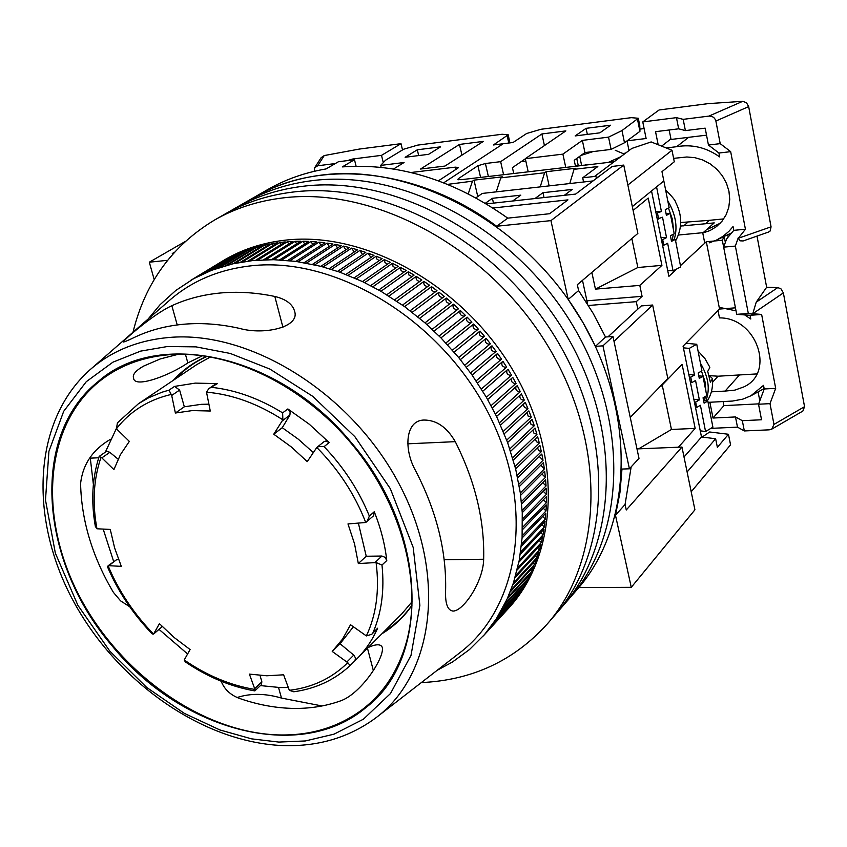 <?xml version="1.0" encoding="UTF-8"?>
<svg xmlns="http://www.w3.org/2000/svg" width="847" height="847" viewBox="0 0 847 847"><rect width="100%" height="100%" fill="white"/><g stroke="black" fill="none" stroke-linecap="round" stroke-linejoin="round"><path stroke-width="1.27" d="M196.779 364.581L210.543 356.894L196.779 364.581L138.41 403.744L148.606 397.783L161.936 392.235L169.008 390.149L171.697 395.454L179.617 390.065L184.328 406.793L201.226 404.337L208.849 404.157M623.752 165.08L550.942 220.622L568.21 299.457L578.607 290.574L577.336 284.708L637.865 233.423L623.752 165.08L612.265 166.425L575.621 194.079L486.39 203.894M582.492 280.346L587.649 304.221M636.976 448.91L681.962 447.057L694.921 509.809L631.269 587.331L578.808 587.574L577.463 589.152L578.808 587.574M412.055 601.751L401.859 613.779L412.055 601.751M154.207 279.616L149.316 262.199L185.048 241.596M681.962 447.057L626.261 509.979L625.065 504.505L615.483 515.262L631.269 587.331M149.316 262.199L167.568 260.315M173.423 253.391L172.28 253.507L174.44 252.258M492.996 208.013L567.956 199.871L549.597 213.73L507.755 218.145L496.649 226.244L550.942 220.622M615.483 515.262L619.94 492.668L621.984 469.058L629.416 468.793L602.948 345.841L595.42 346.359L582.895 322.421L568.21 299.457M496.649 226.244C417.889 167.738 319.531 158.58 254.735 197.002C274.777 185.514 297.075 178.209 321.648 175.075C411.578 163.227 521.985 221.67 579.528 316.746C637.399 411.716 633.26 525.913 577.463 589.152L570.052 597.696C626.049 534.245 630.052 419.35 571.683 323.67C513.642 227.864 402.484 168.871 312.12 180.665C287.429 183.778 265.026 191.104 244.921 202.624L267.61 189.622C285.291 179.49 304.782 172.587 326.095 168.924L338.387 161.756L354.491 159.712L342.304 166.901C398.482 162.836 453.632 179.913 507.755 218.145M625.065 504.505L631.163 466.888M629.416 468.793L638.998 458.365L612.974 336.481L605.51 337.011L593.133 313.316L578.607 290.574M595.42 346.359L605.51 337.011M356.1 166.234L354.491 159.712M612.974 336.481L602.948 345.841M630.253 417.433L667.817 378.524L652.645 305.026L614.011 341.309M652.645 305.026L641.306 305.915L608.008 336.831M475.898 197.838L482.292 193.434L593.059 180.919M534.933 198.558L542.969 192.693L572.18 189.442L564.303 195.329M485.342 203.259L492.393 198.314L520.81 195.159L512.647 201.004M493.483 203.111L492.393 198.314M542.969 192.693L544.039 197.552M421.319 682.587C471.97 680.268 513.907 660.787 547.13 624.144L562.524 606.378C618.723 542.705 622.587 427.11 563.71 330.701C505.161 234.164 393.241 174.598 302.443 186.34C277.625 189.442 255.138 196.779 234.947 208.341L244.921 202.624C265.026 191.104 287.429 183.778 312.12 180.665C402.484 168.871 513.642 227.864 571.683 323.67C630.052 419.35 626.049 534.245 570.052 597.696L562.524 606.378C618.723 542.705 622.587 427.11 563.71 330.701C505.161 234.164 393.241 174.598 302.443 186.34C277.625 189.442 255.138 196.779 234.947 208.341L224.836 214.143C245.09 202.539 267.673 195.191 292.607 192.1C267.673 195.191 245.09 202.539 224.836 214.143L214.566 220.029C172.216 245.588 145.028 282.993 133 332.246M554.891 615.197C611.29 551.302 615.007 434.998 555.611 337.837C496.543 240.559 383.86 180.422 292.607 192.1C383.86 180.422 496.543 240.559 555.611 337.837C615.007 434.998 611.29 551.302 554.891 615.197M547.13 624.144C603.742 560.036 607.299 443.002 547.374 345.1C487.787 247.059 374.321 186.329 282.623 197.954C257.573 201.025 234.884 208.383 214.566 220.029M393.527 169.019L404.083 162.508L380.663 165.419L385.565 160.21L403.744 149.199L417.698 145.112L502.102 134.26L508.211 134.779L493.42 144.964L503.213 143.725L443.722 182.793L503.213 143.725L513.06 142.487L526.675 133.487L540.905 129.284L631.29 117.669L638.289 118.252L621.994 130.565L608.538 137.14L582.365 140.39L562.895 154.133L525.299 158.685L565.86 130.904L541.9 133.953L500.651 161.661L485.416 163.513L477.92 165.737L458.439 178.622L457.846 179.352L461.022 179.712L614.075 161.745L631.851 148.426L594.541 176.462L582.683 177.817L597.823 166.552L574.044 169.326L569.766 183.555M660.681 385.904L660.109 386.507M586.918 300.812L642.079 296.334L639.803 285.397L595.441 289.123L637.844 267.514L661.931 265.365L639.803 285.397M591.852 272.406L595.441 289.123M468.253 193.804L472.478 181.173L447.65 184.36M472.478 181.173L474.002 180.146L502.271 176.843L500.778 177.87L496.236 191.856M540.217 186.891L544.6 172.756L500.778 177.87M544.6 172.756L546.05 171.729L575.462 168.288L574.044 169.326M610.592 125.218L586.06 128.342L575.145 135.933L599.877 132.831L610.592 125.218M585.976 165.038L575.409 165.864L574.213 160.295L584.938 152.566L611.089 149.411L624.493 142.762L639.94 131.338L639.76 125.525L638.289 118.252M513.737 173.519L512.424 167.642L525.331 158.812M521.244 161.608L525.818 161.057M620.65 156.801L608.199 162.433M615.282 150.29L624.26 154.08M703.232 232.65L678.447 235.032M730.559 444.834L691.194 491.779L687.108 471.98L715.641 438.746L717.367 447.322L728.462 434.267L730.559 444.834M678.436 447.205L695.154 428.391L671.449 429.471L638.659 448.836M662.216 384.993L671.449 429.471M660.798 386.465L682.11 364.369L695.154 428.391M642.079 296.334L636.288 301.659L588.432 305.481M637.844 267.514L631.83 238.526M661.931 265.365L648.22 198.071L633.111 210.427M624.493 142.762L621.994 130.565M477.761 196.557L474.002 180.146M549.142 185.885L546.05 171.729M582.683 177.817L583.572 181.999M671.999 150.268L674.286 161.788L661.973 171.666L663.836 180.962L632.328 206.615L627.871 185.006L671.999 150.268L651.152 141.936L631.851 148.426M594.541 176.462L597.834 177.309M500.651 161.661L503.584 174.715M541.9 133.953L544.43 145.578M525.299 158.685L528.2 171.825M562.895 154.133L565.754 167.42M575.409 165.864L574.721 166.361M582.365 140.39L584.938 152.566M608.538 137.14L611.089 149.411M586.06 128.342L587.342 134.398M651.544 190.967L668.886 276.355L677.081 268.785M680.437 265.672L706.324 241.744L722.311 240.252L724.206 236.429M722.311 240.252L735.44 307.81M735.418 307.832L719.548 309.049L683.063 346.169L701.507 436.988L684.016 456.999M702.174 437.073L709.648 431.981L728.462 434.267M636.288 301.659L637.844 309.134M706.324 241.744L719.548 309.049M585.891 164.636L585.213 165.133M701.507 436.988L715.641 438.746M660.978 237.414L666.536 237.636L662.534 217.213L657.251 219.055M667.701 270.542L673.058 270.839L680.692 266.932L675.334 239.447L671.491 241.363L670.39 235.72L674.233 233.814L670.263 213.444L666.007 213.328M663.614 179.829L669.151 207.769L665.287 209.633L666.398 215.329L670.263 213.444M656.086 213.359L661.412 211.517L656.573 186.869M657.526 213.402L658.648 219.098M673.058 270.839L667.648 243.29L663.794 245.217L662.672 239.563L666.536 237.636M661.401 239.51L662.672 239.563M675.334 239.447L671.089 239.278M663.794 245.217L662.555 245.164M655.684 211.358L661.412 211.517M672.38 239.33L673.333 234.259M673.587 230.5L672.38 219.288L668.474 208.087M704.439 400.631L705.498 396.385M705.964 391.6L704.958 381.468L701.496 371.124M693.852 399.286L699.368 399.922L695.556 380.494L691.819 382.611L690.432 382.452M700.257 430.827L705.562 431.515L712.899 427.174L707.806 401.023L704.122 403.161L703.063 397.794L706.758 395.665L702.978 376.28L698.775 375.835M689.331 377.031L690.75 377.18L694.487 375.073L689.257 348.382L696.742 344.263L701.93 370.87L698.214 372.966L699.273 378.387L702.978 376.28M690.75 377.18L691.819 382.611M705.562 431.515L700.416 405.3L696.71 407.449L695.652 402.071L699.368 399.922M694.381 401.923L695.652 402.071M689.257 348.382L683.402 347.842M685.901 343.279L696.742 344.263M707.806 401.023L703.603 400.536M696.71 407.449L695.482 407.301M688.812 374.48L694.487 375.073M709.415 376.915L710.262 376.428L712.549 378.715L710.368 382.156L707.721 371.41L709.828 367.545L709.257 366.19L704.926 358.556L698.066 351.039M680.734 222.528L709.31 220.336L705.54 223.746L714.233 222.888L702.766 233.01L710.03 230.553L716.562 226.551L722.015 221.215L726.165 214.693L728.78 207.303L729.733 199.341L728.939 191.157L726.44 183.185L722.343 175.774L716.848 169.241L710.241 163.926L702.798 160.009L694.879 157.669L686.853 156.991L673.609 158.357M728.198 237.001L727.764 234.735M705.54 223.746L680.533 226.064M670.083 139.575L706.07 135.213M661.623 146.129L670.94 138.919L669.162 129.993M723.116 401.563L723.92 405.639L758.668 403.86M758.086 391.886L759.812 400.811M709.087 375.634L718.076 376.206L712.719 382.071M708.06 402.346L732.528 401.055L742.861 399.128L750.813 395.835L763.528 385.353L764.227 388.974L775.683 388.35L769.997 403.648L773.967 424.411L771.786 429.122L769.235 429.831L744.333 430.943L737.493 427.153L710.887 428.37M764.227 388.974L758.531 404.231L761.538 419.773L742.321 420.673L735.482 416.946L713.015 418.037L723.92 405.639M710.442 402.219L708.166 402.854M623.318 153.688L625.88 152.873M627.098 140.835L646.113 138.506L642.767 121.926L676.457 117.648L683.18 119.353L708.886 116.103C712.507 116.028 714.836 117.669 715.874 121.036L720.204 143.641L708.441 145.038L705.18 128.151L685.392 130.597L678.659 128.818L655.546 131.677L658.172 144.742M708.441 145.038L718.934 153.021L719.685 156.917C706.271 147.442 691.957 144.032 676.721 146.69L688.6 137.33M666.176 147.95L676.721 146.69M723.73 218.907L709.31 220.336M756.805 373.929L718.076 376.206M644.112 128.585L640.078 129.083M771.066 226.837L738.319 238.251L739.971 240.813L743.158 240.95L768.515 232.057L770.124 231.03L771.066 226.837L748.674 106.606L746.493 102.741L742.734 101.322L708.24 103.62L659.082 109.983L642.767 121.926M744.968 315.116L750.802 319.012L750.082 315.306L761.633 314.449L775.683 388.35M719.209 307.323L736.032 310.849M718.023 310.595L719.463 317.89C756.54 317.413 775.778 372.648 743.782 386.931L734.825 390.128L725.117 391.081L739.505 374.946M711.406 391.833L725.117 391.081M735.482 416.946L737.493 427.153M709.955 402.759L713.015 418.037M742.321 420.673L744.333 430.943M758.531 404.231L769.997 403.648M580.968 155.435L593.122 151.581M676.457 117.648L678.659 128.818M628.993 150.522L627.024 140.888M581.571 165.144L579.708 156.335M578.247 165.536L576.743 158.474M683.18 119.353L685.392 130.597M702.766 233.01L704.768 243.195M718.934 153.021L730.675 151.655L745.424 229.23L733.777 230.352L733.047 226.551L728.96 231.305L723.02 236.302L716.244 240.23L709.119 242.888M750.082 315.306L736.71 314.343L723.677 247.144L726.588 238.928L733.777 230.352M761.633 314.449L752.771 313.708L756.223 302.167L766.651 287.239L757.006 236.091M771.786 429.122L802.85 411.07L804.555 406.676L783.369 292.903L780.881 288.732L777.747 287.609L766.651 287.239M736.71 314.343L748.325 313.475L752.856 314.121M730.675 151.655L720.204 143.641M738.319 238.251L745.424 229.23M738.245 237.827L735.365 246.075L723.677 247.144M748.325 313.475L735.365 246.075M455.855 169.453L455.326 167.155L410.996 172.513M455.326 167.155L458.407 167.473L457.825 168.161L438.439 180.803M428.593 154.323L440.62 146.838L417.306 149.792L405.12 157.277L428.593 154.323M459.476 144.435L420.514 169.04L444.95 166.065L483.341 141.396L459.476 144.435L461.943 155.149M380.663 165.419L381.139 167.378M509.894 142.889L508.211 134.779M417.306 149.792L418.683 155.573M402.516 149.94L401.012 143.672L359.308 149.072L324.232 155.562L321.119 157.701L314.83 167.494M352.987 159.85L352.786 159.003L381.51 155.361L383.278 162.635M348.202 160.348L352.786 159.003M314.205 171.327L314.682 167.727L317.71 165.768L335.317 163.545M381.51 155.361L401.012 143.672M483.658 559.242C483.436 580.978 463.955 610.623 453.314 611.068C447.735 610.655 445.151 603.985 445.596 591.068C446.644 551.545 436.681 511.503 415.718 470.921C403.5 449.535 405.194 420.43 423.871 420.038C436.449 419.985 446.909 427.195 455.273 441.658C475.199 481.276 484.664 520.471 483.658 559.242L444.167 559.74M377.455 716.594L458.862 653.492C520.302 607.733 536.13 504.537 487.692 411.833C439.731 319.001 335.793 256.514 251.792 265.736C218.992 269.325 191.316 281.088 168.775 301.003L91.19 368.752M220.336 292.998C237.838 291.4 255.995 292.543 274.809 296.45C286.095 299.213 292.702 304.2 294.64 311.421C299.944 327.429 263.713 335.211 239.892 328.477C220.686 324.126 202.179 322.696 184.371 324.179C166.594 325.724 150.226 329.991 135.276 336.979C127.357 340.801 123.313 342.442 123.133 341.913C123.217 340.632 153.233 314.11 171.846 305.703C186.7 298.896 202.857 294.661 220.336 292.998M437.211 670.273L452.404 662.058L469.492 649.543L484.622 634.445L496.448 618.606L507.12 599.062L513.441 582.916L519.306 560.058L522.091 537.993L522.26 512.657L520.323 492.933L515.654 468.942L507.597 442.515L496.586 416.47L486.369 397.264L472.118 375.083L458.703 357.55L440.969 337.9L424.982 322.855L404.591 306.614L380.949 291.283L362.452 281.564L339.827 272.173L320.854 266.318L295.931 261.395L273.697 259.69L252.872 260.537L232.936 263.788L211.602 270.299L193.677 278.684L175.816 290.457L160.094 304.666L148.14 319.023M483.33 635.917L508.549 608.284C558.639 554.256 562.916 453.981 512.424 369.43C462.24 284.783 365.142 231.093 285.799 240.103C262.379 242.697 241.342 249.643 222.697 260.95L191.973 279.648M250.066 260.844L279.679 242.496L282.443 242.189L285.227 241.914L255.699 260.273M257.827 260.103L287.324 241.744L292.967 241.406L263.555 259.796M265.714 259.722L295.095 241.321L300.812 241.236L271.516 259.658M273.697 259.69L302.961 241.247L308.753 241.416L279.574 259.881M281.786 260.008L310.923 241.522L316.767 241.946L287.715 260.463M289.949 260.675L318.959 242.147L324.856 242.814L295.931 261.395M298.176 261.702L327.058 243.11L332.987 244.042L304.2 262.676M306.455 263.089L335.211 244.434L341.161 245.609L312.511 264.328M314.777 264.836L343.395 246.106L349.366 247.536L320.854 266.318M323.12 266.932L351.6 248.118L357.572 249.801L329.208 268.679M331.484 269.378L359.806 250.479L365.777 252.417L337.551 271.379M339.827 272.173L368.011 253.189L373.961 255.371L345.894 274.428M348.159 275.317L376.184 256.228L382.113 258.653L354.194 277.827M356.449 278.811L384.326 259.616L390.223 262.284L362.452 281.564M364.686 282.633L392.415 263.322L398.259 266.233L370.637 285.63M372.86 286.794L400.44 267.366L406.221 270.511L378.757 290.023M380.949 291.283L408.37 271.728L414.088 275.095L386.783 294.745M388.942 296.079L416.216 276.397L421.848 279.986L394.691 299.774M396.83 301.204L423.945 281.373L429.482 285.185L402.484 305.111M404.591 306.614L431.536 286.646L436.978 290.669L410.139 310.743M412.203 312.331L439 292.215L444.326 296.439L417.645 316.662M419.657 318.324L446.305 298.059L451.515 302.474L424.982 322.855M426.952 324.592L453.441 304.168L458.513 308.774L432.139 329.314M434.056 331.113L460.397 310.542L465.331 315.328L439.106 336.026M440.969 337.9L467.152 317.149L471.938 322.114L445.861 342.982M447.661 344.909L473.695 323.999L478.333 329.123L452.404 350.16M454.14 352.151L480.027 331.071L484.484 336.344L458.703 357.55M460.387 359.604L486.125 338.345L490.413 343.766L464.77 365.152M466.379 367.259L491.98 345.82L496.077 351.378L470.572 372.934M472.118 375.083L497.581 353.474L501.488 359.16L476.12 380.896M477.581 383.088L502.917 361.298L506.622 367.09L481.382 389.006M482.769 391.24L507.978 369.271L511.482 375.168L486.369 397.264M487.671 399.54L512.753 377.391L516.045 383.363L491.059 405.649M492.276 407.947L517.231 385.618L520.312 391.685L495.442 414.141M496.586 416.47L521.424 393.961L524.272 400.091L499.518 422.738M500.577 425.088L525.299 402.389L527.925 408.572L503.277 431.398M504.251 433.77L528.867 410.901L531.26 417.126L506.718 440.133M507.597 442.515L532.117 419.466L534.277 425.723L509.82 448.91M510.614 451.303L535.039 428.074L536.956 434.363L512.604 457.719M513.303 460.122L537.633 436.713L539.317 443.013L515.04 466.538M515.654 468.942L539.899 445.363L541.328 451.663L517.146 475.358M517.655 477.761L541.826 454.013L543.022 460.292L518.904 484.166M519.327 486.559L543.414 462.642L544.367 468.899L520.323 492.933M520.651 495.315L544.674 471.239L545.373 477.454L521.392 501.657M521.625 504.018L545.595 479.783L546.04 485.956L522.123 510.307M522.26 512.657L546.167 488.253L546.379 494.373L522.504 518.883M522.546 521.201L546.41 496.66L546.368 502.705L522.535 527.363M522.493 529.661L546.315 504.96L546.029 510.942L522.239 535.738M522.091 537.993L545.881 513.155L545.362 519.052L521.593 543.986M521.36 546.209L545.119 521.233L544.356 527.025L520.619 552.096M520.291 554.277L544.028 529.174L543.033 534.859L519.306 560.058M518.893 562.196L542.609 536.966L541.381 542.535L517.676 567.861M517.168 569.957L540.873 544.6L539.412 550.042L515.717 575.484M515.124 577.527L538.819 552.064L537.136 557.368L513.441 582.916M512.763 584.917L536.458 559.338L534.552 564.504L510.847 590.158M510.095 592.095L533.79 566.421L531.662 571.439L507.956 597.188M507.12 599.062L530.825 573.292L528.486 578.162L504.77 603.996M503.849 605.817L527.575 579.951L525.034 584.652L501.286 610.581M500.291 612.339L524.039 586.389L521.297 590.92L497.517 616.923M496.448 618.606L520.227 592.593L517.284 596.944L493.483 623.021M492.34 624.641L516.151 598.543L489.185 628.866M487.967 630.412L508.507 608.241L484.622 634.445M505.839 611.259L504.42 612.794M129.707 606.738L120.57 600.851L113.403 592.36C92.376 556.903 81.439 520.609 80.581 483.489C82.762 464.378 92.725 449.641 110.47 439.286M368.223 647.479C376.417 643.794 381.161 643.9 382.442 647.796C383.786 659.337 360.282 694.138 340.462 700.914C325.068 706.387 308.679 708.875 291.294 708.357C273.899 707.796 256.366 704.376 238.685 698.129C230.13 694.709 224.286 689.077 221.162 681.232M276.831 734.878C201.702 731.787 120.952 674.265 80.285 597.844C39.544 521.551 43.07 431.832 94.885 385.216C115.001 367.386 139.935 357.201 169.665 354.66L170.342 354.618C230.628 350.235 303.512 385.417 352.754 445.204C401.954 505.034 422.452 583.329 406.56 641.645C398.397 670.633 383.553 693.354 362.008 709.797C337.784 727.668 309.388 736.022 276.831 734.878M202.655 355.676L187.833 362.887C169.855 375.475 134.271 388.709 133.593 378.143C132.27 374.681 135.615 370.658 143.609 366.095L160.274 358.937L178.346 354.268M535.378 438.884L536.395 441.774L539.317 443.013M532.922 430.085L533.854 433.071L536.956 434.363M530.158 421.308L530.995 424.389L534.277 425.723M527.067 412.574L528.147 416.121L531.26 417.126M523.668 403.892L523.605 405.766L524.642 407.545L527.925 408.572M519.963 395.284C519.465 398.069 520.683 399.71 523.594 400.208L524.272 400.091M515.961 386.761C515.325 389.599 516.511 391.293 519.529 391.843L520.312 391.685M511.662 378.355C510.879 381.235 512.043 382.971 515.156 383.575L516.045 383.363M507.078 370.065C506.146 372.976 507.289 374.766 510.487 375.422L511.482 375.168M502.207 361.902C501.138 364.856 502.239 366.687 505.532 367.397L506.622 367.09M497.083 353.898C495.844 356.873 496.914 358.747 500.291 359.52L501.488 359.16M491.684 346.074C490.286 349.049 491.324 350.965 494.796 351.812L496.077 351.378M486.04 338.419C484.473 341.405 485.479 343.353 489.037 344.274L490.413 343.766M480.027 331.071C478.481 334.067 479.476 336.015 483.034 336.926L484.452 336.375M473.695 323.999C472.277 327.006 473.304 328.932 476.787 329.779L478.079 329.324M467.152 317.149C465.85 320.155 466.909 322.061 470.318 322.855L471.472 322.485M460.397 310.542C459.212 313.538 460.302 315.412 463.637 316.153L464.643 315.867M453.441 304.168C452.383 307.165 453.484 309.007 456.755 309.695L457.613 309.473M446.305 298.059C445.363 301.045 446.496 302.855 449.693 303.491L450.403 303.332M439 292.215C438.174 295.19 439.328 296.969 442.452 297.551L443.002 297.445M431.536 286.646C430.827 289.6 432.002 291.347 435.051 291.887L435.443 291.823M423.945 281.373C423.341 284.296 424.527 286.011 427.502 286.508L427.735 286.477M416.216 276.397C415.718 279.288 416.915 280.96 419.816 281.416L419.9 281.405M242.433 261.924L272.152 243.597L277.615 242.761L247.97 261.098M234.947 263.343L264.762 245.027L270.119 243.947L240.379 262.274M227.621 265.09L257.53 246.784L262.771 245.471L232.936 263.788M220.464 267.176L250.447 248.859L255.582 247.313L225.651 265.63M213.476 269.579L243.544 251.263L248.552 249.484L218.537 267.8M206.679 272.31L236.832 253.973L241.702 251.972L211.602 270.299M200.072 275.349L235.032 254.767L204.858 273.105M193.677 278.684L228.552 257.859L198.314 276.228M351.389 442.695C428.042 531.228 430.932 658.363 366.126 707.383C299.902 763.592 180.739 730.41 112.418 646.229C40.307 562.948 28.999 436.681 98.051 381.637C157.637 328.551 278.695 353.548 351.389 442.695M322.051 705.964L281.49 698.076C265.238 693.333 250.458 693.153 237.128 697.526M93.382 484.399L90.195 457.348M190.353 280.59L219.257 263.036M516.723 596.426L517.284 596.944M520.534 590.211L521.297 590.92M524.081 583.763L525.034 584.652M527.342 577.082L528.486 578.162M530.317 570.179L531.662 571.439M533.007 563.064L534.552 564.504M535.399 555.738L537.136 557.368M537.485 548.221L539.412 550.042M539.264 540.524L541.381 542.535M540.735 532.657L543.033 534.859M541.879 524.642L544.356 527.025M542.705 516.479L545.362 519.052M543.202 508.179L546.029 510.942M543.382 499.772L546.368 502.705M543.223 491.26L546.379 494.373M542.747 482.663L546.04 485.956M541.932 473.981L545.373 477.454M540.788 465.257L544.367 468.899M539.306 456.491L543.022 460.292M537.506 447.692L538.586 450.466L541.328 451.663M408.37 271.728L408.942 275.074L411.938 276.641M400.44 267.366L401.033 270.585L403.881 272.162M392.415 263.322L393.04 266.413L395.74 268.001M384.326 259.616L384.972 262.559L387.513 264.158M376.184 256.228L376.841 259.044L379.244 260.632M368.011 253.189L370.922 257.435M359.806 250.479L362.58 254.566M351.6 248.118L354.226 252.025M343.395 246.106L345.883 249.833M335.211 244.434L337.551 247.97M327.058 243.11L329.25 246.456M318.959 242.147L321.002 245.281M310.923 241.522L312.818 244.455M302.961 241.247L304.708 243.968M295.095 241.321L296.694 243.83M287.324 241.744L288.774 244.021M279.679 242.496L280.971 244.561M272.152 243.597L273.306 245.429M264.762 245.027L265.767 246.636M257.53 246.784L258.388 248.16M250.447 248.859L251.167 250.013M243.544 251.263L244.127 252.184M236.832 253.973L237.266 254.672M169.008 390.149L174.546 386.412L195.297 383.109L217.393 383.606L215.456 384.062L208.743 388.72L206.52 392.172C232.237 394.384 257.679 403.596 282.866 419.805L282.633 412.87L287.864 408.942L309.356 424.283L329.165 442.558L324.094 446.644L318.927 446.507L316.799 447.47C338.631 469.577 354.946 494.584 365.735 522.493L347.979 523.933L354.522 543.785L358.334 563.562L376.089 562.546C379.604 590.147 376.375 614.604 366.37 635.928L350.531 624.747L342.506 639.146L332.225 651.428L347.757 662.661C331.929 678.299 312.458 687.52 289.346 690.316L283.618 674.805L266.794 675.779L249.399 674.106L254.968 689.469C230.511 685.435 206.933 675.599 184.233 659.982L190.099 649.543L174.175 637.516L159.437 623.678L153.561 634.064C133.89 613.863 118.728 591.1 108.088 565.775L116.59 559.708L118.601 559.676M324.094 446.644C343.808 467.375 358.906 490.519 369.366 516.098L374.247 511.736C380.811 528.083 384.993 544.346 386.772 560.523L385.11 557.368L381.923 556.034L375.03 562.482M386.772 560.523L381.986 565.044C384.602 590.306 381.563 612.932 372.881 632.931L377.624 628.22C372.415 639.983 365.533 650.157 356.958 658.765L354.882 660.776L355.571 658.045L353.76 655.123L346.921 661.941M288.202 687.499L280.283 687.563L260.41 685.594M217.393 383.606L208.754 388.72M184.328 406.793L175.382 413.018L192.333 410.583L210.278 411.017L206.52 392.172M174.546 386.412L179.617 390.065M108.797 565.69L121.301 566.357L114.631 547.967L110.258 529.428L96.95 528.782L95.351 526.421C90.904 501.392 92.185 478.057 99.184 456.406L101.82 457.867L109.845 452.319L118.114 459.19M99.215 456.374L105.97 451.726L107.22 451.313L109.845 452.319M316.82 447.449L324.052 441.658L325.746 441.043L329.165 442.558M287.864 408.942L290.14 411.811L289.918 415.051L282.263 427.703L273.75 434.215L291.146 446.814L307.27 461.615L316.799 447.47M187.558 653.926L159.077 629.427M113.614 561.392L103.207 529.163M105.324 452.171L116.325 428.624M282.263 427.703L298.292 439.18L313.263 452.542M273.75 434.215L282.866 419.805M117.426 422.854L138.41 403.744L117.426 422.854L116.41 428.762C130.099 411.208 148.416 399.752 171.369 394.395M101.82 457.867L113.9 469.609L120.433 454.638L129.337 441.393L116.41 428.762M153.561 634.064L152.206 633.916C132.99 613.98 118.072 591.587 107.453 566.728L116.59 559.708M153.603 634.032L161.512 627.235L153.985 633.556M162.052 626.346L161.512 627.235M254.968 689.469L254.714 690.887C230.67 686.652 207.526 676.975 185.302 661.867L184.233 659.982M254.862 690.856L261.278 684.768L261.861 681.867L254.746 688.6M260.05 675.44L261.861 681.867M347.757 662.661L350.097 665.562C334.449 680.025 315.677 688.759 293.761 691.777L289.346 690.316M350.107 665.562L354.904 660.755L350.097 665.562M353.368 626.791L340.081 643.752L353.76 655.123M377.624 628.22L371.791 634.276L366.37 635.928M372.881 632.931L371.791 634.276M381.986 565.044L376.089 562.546M358.387 523.181L366.243 556.246L381.923 556.034M374.247 511.736L373.633 515.717L365.735 522.493M369.366 516.098L366.889 521.763M175.382 413.018L171.697 395.454M340.081 643.752L332.225 651.428M366.243 556.246L358.334 563.562M637.505 119.321L639.94 131.338M458.714 179.776L458.439 178.622M477.92 165.737L480.577 177.415M488.37 176.494L485.416 163.513M674.201 239.405C677.611 228.457 676.118 216.758 669.733 204.307L667.86 201.12M705.869 400.8C710.315 389.472 708.505 376.926 700.427 363.162M720.278 223.195L706.79 229.664M687.542 222.507L683.709 225.895M742.734 101.322L708.886 116.103M752.771 313.708L783.369 292.903M804.555 406.676L773.967 424.411M715.874 121.036L748.674 106.606M777.747 287.609L756.223 302.167M507.205 135.975L508.782 143.027M324.232 155.562L317.71 165.768M278.864 742.078L251.559 738.849L219.902 729.945L184.413 713.418L146.732 687.457L109.824 651.131L77.882 605.298L55.362 553.197L45.484 500.016L48.925 451.324L63.705 411.293L86.278 381.69L112.926 362.167L140.623 351.124L167.378 346.529L195.985 346.868L230.289 353.464L269.865 369.059L312.744 396.332L354.872 436.681L390.351 488.719L413.188 547.427L419.879 605.319L411.017 655.366L390.499 693.524L363.395 719.209L334.046 734.158L305.344 740.956L278.864 742.078M281.871 745.529C200.855 741.813 115.256 680.321 72.164 598.829C29.105 517.528 32.853 421.224 89.602 370.128C110.989 351.219 137.468 340.335 169.029 337.477C249.844 330.15 351.082 392.733 399.011 483.711C447.396 574.562 434.14 674.498 375.793 717.885C348.932 737.695 317.678 746.916 282.04 745.54M206.912 356.291C193.878 362.008 182.708 370.001 173.391 380.271M282.94 327.323L274.809 296.45M187.833 362.887L185.429 354.3M177.224 324.941L171.846 305.703M367.471 648.22L373.347 670.528M281.49 698.076L278.536 687.51M407.767 443.807L455.273 441.658M90.237 458.153L98.75 457.772M381.965 633.715C393.834 626.547 403.828 617.114 411.949 605.436M211.951 387.375C235.731 390.022 259.288 398.524 282.633 412.87M282.443 420.726L289.918 415.051M96.95 528.782C92.175 502.991 93.541 479.148 101.047 457.242M725.35 242.401L724.227 236.567M665.689 189.982C672.306 196.726 675.578 200.75 675.514 202.052C682.386 215.265 682.417 228.203 675.599 240.855M707.15 400.949C711.215 395.189 713.026 387.788 712.549 378.715M764.153 388.593L750.813 395.835M731.67 232.872L716.244 240.23M175.932 378.567C184.678 369.133 195.096 361.711 207.155 356.322M367.217 706.472L366.126 707.383M363.49 708.653L372.659 701.57M133.434 377.603L133.582 378.143M452.764 611.068L453.314 611.068M98.051 381.637L99.152 380.737M384.125 631.544C395.073 624.779 404.347 615.991 411.96 605.182M96.293 383.977L105.007 376.343M401.859 613.779L356.958 658.765"/></g></svg>
